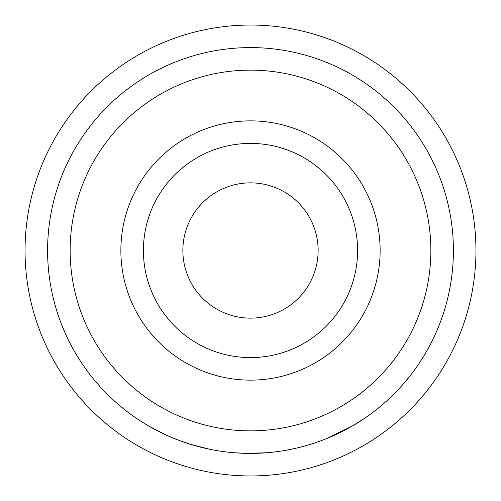 <?xml version="1.0" encoding="UTF-8"?>
<svg xmlns="http://www.w3.org/2000/svg" width="501" height="501" viewBox="0 0 501 501"><rect width="100%" height="100%" fill="white"/><g stroke="black" fill="none" stroke-linecap="round" stroke-linejoin="round"><path stroke-width="0.75" d="M475.95 250.5A225.45 225.45 0 0 1 250.5 475.95A225.45 225.45 0 0 1 25.05 250.5A225.45 225.45 0 0 1 250.5 25.05A225.45 225.45 0 0 1 475.95 250.5M182.865 250.5A67.635 67.635 0 0 1 250.5 182.865A67.635 67.635 0 0 1 318.135 250.5A67.635 67.635 0 0 1 250.5 318.135A67.635 67.635 0 0 1 182.865 250.5M357.589 250.5A107.089 107.089 0 0 1 250.5 357.589A107.089 107.089 0 0 1 143.411 250.5A107.089 107.089 0 0 1 250.5 143.411A107.089 107.089 0 0 1 357.589 250.5M380.134 250.5A129.634 129.634 0 0 1 250.5 380.134A129.634 129.634 0 0 1 120.866 250.5A129.634 129.634 0 0 1 250.5 120.866A129.634 129.634 0 0 1 380.134 250.5M430.86 250.5A180.36 180.36 0 0 1 250.5 430.86A180.36 180.36 0 0 1 70.14 250.5A180.36 180.36 0 0 1 250.5 70.14A180.36 180.36 0 0 1 430.86 250.5M453.405 250.5A202.905 202.905 0 0 1 250.5 453.405A202.905 202.905 0 0 1 47.595 250.5A202.905 202.905 0 0 1 250.5 47.595A202.905 202.905 0 0 1 453.405 250.5M390.254 397.606L387.649 400.036M386.252 401.307L383.541 403.7M357.113 423.138L354.658 424.629M336.929 434.079L330.817 436.834M330.184 437.104L327.234 438.337M312.756 443.617L307.714 445.17M302.692 446.579L297.682 447.844M297.087 447.988L287.123 450.073M270.935 452.372L266.914 452.741M266.426 452.779L245.571 453.342M244.676 453.324L233.579 452.697M209.581 449.234L190.367 444.287L178.337 440.141L166.62 435.256L149.016 426.201M87.807 371.748L83.773 366.137M79.371 359.518L77.448 356.443M73.046 348.89L69.752 342.697M64.322 331.174L62.525 326.896M60.176 320.834L59.888 320.045M73.077 348.953L69.094 341.394M66.22 335.42C61.592 325.017 58.26 316.237 56.237 309.092L54.54 303.13M307.808 445.145L297.713 447.838M296.104 448.213L292.684 448.971M290.843 449.353L280.842 451.125M271.122 452.353L266.864 452.741M264.722 452.904L260.62 453.154M258.622 453.242L239.954 453.129M352.134 426.113L326.095 438.795M346.586 429.213L342.615 431.292M341.613 431.799L339.734 432.732M338.82 433.171L333.954 435.45M364.421 418.404L352.19 426.082M398.282 389.534L395.233 392.709M391.582 396.335L388.488 399.259M411.346 374.191L402.56 384.849"/></g></svg>
